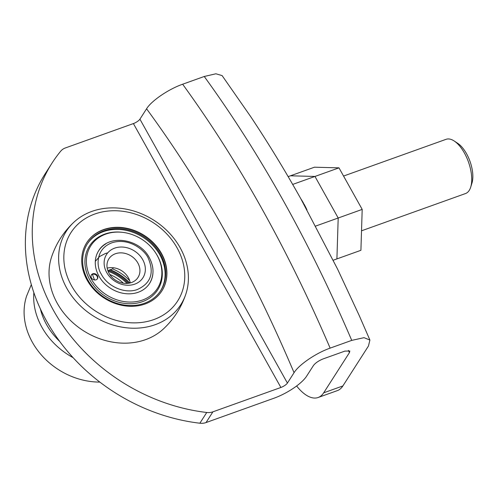 <?xml version="1.0" encoding="UTF-8"?>
<svg xmlns="http://www.w3.org/2000/svg" width="497" height="497" viewBox="0 0 497 497"><rect width="100%" height="100%" fill="white"/><g stroke="black" fill="none" stroke-linecap="round" stroke-linejoin="round"><path stroke-width="0.75" d="M107.818 270.585L112.564 268.889A40.611 33.827 -147.3 0 1 129.705 280.73M296.628 385.983A43.202 20.11 -109.7 0 0 318.142 397.501A43.202 20.11 -109.7 0 0 323.684 392.816L349.416 352.659L349.813 351.031L344.856 351.118L323.261 358.859C318.676 360.704 315.396 362.94 313.421 365.556L306.606 376.192A28.801 8.611 150.8 0 1 274.009 398.209L206.031 422.568A14.401 11.996 -147.3 0 1 199.869 423.214L206.746 412.479A175.95 146.565 -147.3 0 1 57.876 317.856A175.95 146.565 -147.3 0 1 52.017 163.103A175.95 146.565 -147.3 0 1 60.709 151.181A14.401 11.996 32.7 0 1 65.418 147.932L133.401 123.573A5.759 1.721 150.8 0 0 139.918 119.174L146.572 108.787C151.287 100.984 168.353 89.205 182.647 84.223L204.248 76.482L215.897 73.786L222.097 75.587L250.712 116.658C268.113 142.801 284.843 170.21 300.896 198.881L337.513 268.97L359.256 315.614L369.911 340.054L364.021 337.668L351.739 340.383C309.451 241.685 260.291 153.716 204.248 76.482M52.017 163.103L45.14 173.832A175.95 146.565 32.7 0 0 50.992 328.592A175.95 146.565 32.7 0 0 199.869 423.214M206.746 412.479A14.401 11.996 32.7 0 0 212.909 411.833L280.892 387.474L133.401 123.573M369.911 340.054L368.451 346.03L342.88 385.939A43.202 20.11 70.3 0 1 337.339 390.623L318.142 397.501M182.647 84.223C238.69 161.45 287.856 249.419 330.138 348.124L351.739 340.383M330.138 348.124C315.924 353.075 298.79 364.854 294.062 372.688C252.054 273.555 202.894 185.586 146.572 108.787M139.918 119.174L287.409 383.075L294.062 372.688M287.409 383.075A5.759 1.721 -29.2 0 1 280.892 387.474M349.416 352.659L348.44 350.379M113.304 267.734L112.564 268.889M92.827 273.779A3.603 3.001 -147.3 0 1 96.865 274.959A3.603 3.001 -147.3 0 1 97.455 278.742A3.603 3.001 -147.3 0 1 96.02 279.83A3.603 3.001 -147.3 0 1 91.988 278.643A3.603 3.001 -147.3 0 1 91.392 274.86A3.603 3.001 -147.3 0 1 92.827 273.779M91.237 275.139A3.603 3.001 -147.3 0 1 92.485 274.313A3.603 3.001 -147.3 0 1 96.387 275.363A3.603 3.001 -147.3 0 1 97.269 279.003M152.865 273.965A30.242 25.192 -147.3 0 1 149.591 283.389A30.242 25.192 -147.3 0 1 137.551 292.491A30.242 25.192 -147.3 0 1 103.656 282.551A30.242 25.192 -147.3 0 1 98.667 250.761A30.242 25.192 -147.3 0 1 105.861 243.853M157.549 256.129A39.549 32.945 -147.3 0 1 141.676 300.312A39.549 32.945 -147.3 0 1 90.715 278.016A39.549 32.945 -147.3 0 1 123.113 232.416A39.549 32.945 -147.3 0 1 156.046 253.52A39.549 32.945 -147.3 0 1 157.549 256.129M156.046 253.52L156.331 253.979A40.543 33.771 -147.3 0 1 157.878 256.657A40.543 33.771 -147.3 0 1 141.602 301.959A40.543 33.771 -147.3 0 1 89.354 279.097A40.543 33.771 -147.3 0 1 122.573 232.347L123.113 232.416M161.805 291.025A44.643 37.188 32.7 0 0 154.294 244.164A44.643 37.188 32.7 0 0 104.327 229.552A44.643 37.188 32.7 0 0 86.627 242.853M87.261 244.015A43.487 36.225 -147.3 0 1 104.32 231.329A43.487 36.225 -147.3 0 1 152.871 245.419A43.487 36.225 -147.3 0 1 160.488 290.938M143.428 303.624A43.487 36.225 32.7 0 0 160.748 290.54A43.487 36.225 32.7 0 0 153.579 244.822A43.487 36.225 32.7 0 0 104.836 230.521A43.487 36.225 32.7 0 0 87.515 243.611A43.487 36.225 32.7 0 0 94.678 289.329A43.487 36.225 32.7 0 0 143.428 303.624M107.172 268.132A17.283 14.394 -147.3 0 1 128.586 278.127A17.283 14.394 -147.3 0 1 130.257 282.923M115.776 253.625A17.283 14.394 -147.3 0 1 138.048 263.367A17.283 14.394 -147.3 0 1 137.992 277.469A17.283 14.394 -147.3 0 1 131.109 282.669A17.283 14.394 -147.3 0 1 108.843 272.928A17.283 14.394 -147.3 0 1 108.893 258.825A17.283 14.394 -147.3 0 1 115.776 253.625M92.541 274.294A30.242 25.192 32.7 0 0 94.61 279.966M115.149 247.978A21.601 17.991 -147.3 0 1 142.987 260.155A21.601 17.991 -147.3 0 1 134.314 284.29A21.601 17.991 -147.3 0 1 106.482 272.114A21.601 17.991 -147.3 0 1 115.149 247.978M101.127 273.866C107.42 286.52 124.685 294.069 137.129 289.614C150.734 283.526 154.468 273.126 148.342 258.403C145.664 251.227 129.978 237.255 112.334 242.654C95.033 248.699 96.548 267.305 101.127 273.866M66.039 286.868A68.002 56.646 -147.3 0 1 74.016 222.103A68.002 56.646 -147.3 0 1 93.33 210.902A68.002 56.646 -147.3 0 1 180.964 249.239A68.002 56.646 -147.3 0 1 185.934 293.814A68.002 56.646 -147.3 0 1 153.672 325.206A68.002 56.646 -147.3 0 1 66.039 286.868M185.934 293.814C181.411 307.438 173.907 319.155 163.414 328.952A68.002 56.646 -147.3 0 1 144.093 340.153A68.002 56.646 -147.3 0 1 56.465 301.816A68.002 56.646 -147.3 0 1 51.495 257.241C56.012 243.611 63.523 231.9 74.016 222.103M104.494 229.285A44.643 37.188 -147.3 0 1 154.53 243.965A44.643 37.188 -147.3 0 1 161.892 290.888A44.643 37.188 -147.3 0 1 144.111 304.326A44.643 37.188 -147.3 0 1 94.076 289.645A44.643 37.188 -147.3 0 1 86.714 242.722A44.643 37.188 -147.3 0 1 104.494 229.285M152.417 320.062A63.361 52.781 -147.3 0 1 70.76 284.34A63.361 52.781 -147.3 0 1 96.188 213.548A63.361 52.781 -147.3 0 1 177.845 249.27A63.361 52.781 -147.3 0 1 152.417 320.062M129.406 283.122A44.643 37.188 32.7 0 0 109.812 269.871M109.744 274.456A39.549 32.945 -147.3 0 1 123.436 283.228M108.066 271.25A43.487 36.225 -147.3 0 1 127.052 283.414M128.245 283.309A43.487 36.225 32.7 0 0 108.402 270.38M99.835 382.081A68.002 56.646 -147.3 0 1 98.884 382.081A68.002 56.646 -147.3 0 1 24.85 321.168A68.002 56.646 -147.3 0 1 26.565 296.156L31.323 284.607M73.102 357.666A68.002 56.646 -147.3 0 1 34.43 306.22A68.002 56.646 -147.3 0 1 33.852 292.64M110.259 269.709A44.643 37.188 -147.3 0 1 129.754 283.048M59.652 341.358A63.361 52.781 -147.3 0 1 40.387 308.917M288.154 176.628L314.464 167.203L338.973 167.849L362.195 209.405L360.909 250.308L336.91 258.906L338.196 218.003L362.195 209.405M292.69 184.43L314.974 176.447L290.465 175.801L314.974 176.447L338.973 167.849M315.707 226.06L338.196 218.003L314.974 176.447L338.196 218.003L336.91 258.906L333.22 260.229M361.524 230.807L465.527 193.544A28.801 13.407 -109.7 0 0 470.709 187.114L471.964 183.089A24.844 11.568 -109.7 0 0 466.521 153.679A24.844 11.568 -109.7 0 0 457.706 143.31L454.19 140.993A28.801 13.407 -109.7 0 0 446.095 139.315L343.557 176.056M470.709 187.114A28.801 13.407 -109.7 0 0 464.409 153.014A28.801 13.407 -109.7 0 0 454.19 140.993M300.884 198.85A47.519 22.123 70.3 0 1 303.481 203.105L303.288 203.174M303.648 203.813L303.953 203.938A47.519 22.123 70.3 0 1 306.947 209.802M212.909 411.833L206.031 422.568M323.684 392.816L342.88 385.939M107.75 252.855L105.451 253.47L99.605 256.508L95.3 261.379M98.58 250.892C108.495 233.578 140.347 238.616 149.69 258.403C154.169 267.374 154.107 275.748 149.51 283.526"/></g></svg>

